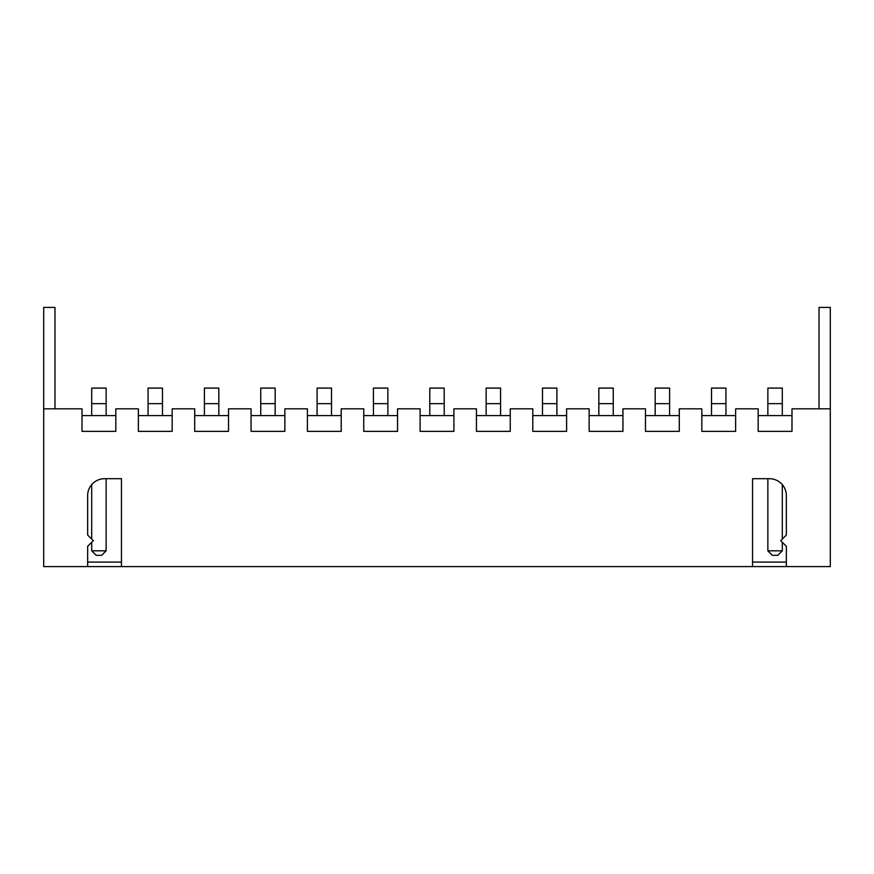 <?xml version="1.0" encoding="UTF-8"?>
<svg xmlns="http://www.w3.org/2000/svg" width="874" height="874" viewBox="0 0 874 874"><rect width="100%" height="100%" fill="white"/><g stroke="black" fill="none" stroke-linecap="round" stroke-linejoin="round"><path stroke-width="1.31" d="M786.349 566.592L786.349 546.316L780.711 540.678L786.349 535.041L786.349 495.602A16.901 16.901 0 0 0 769.448 478.701L752.547 478.701L752.547 566.592L830.3 566.592L830.3 408.824L791.986 408.824L791.986 431.363L758.173 431.363L758.173 408.824L735.635 408.824L735.635 431.363L701.833 431.363L701.833 408.824L679.295 408.824L679.295 431.363L645.482 431.363L645.482 408.824L622.944 408.824L622.944 431.363L589.142 431.363L589.142 408.824L566.592 408.824L566.592 431.363L532.79 431.363L532.79 408.824L510.252 408.824L510.252 431.363L476.439 431.363L476.439 408.824L453.901 408.824L453.901 431.363L420.099 431.363L420.099 408.824L397.561 408.824L397.561 431.363L363.748 431.363L363.748 408.824L341.21 408.824L341.21 431.363L307.408 431.363L307.408 408.824L284.858 408.824L284.858 431.363L251.057 431.363L251.057 408.824L228.518 408.824L228.518 431.363L194.705 431.363L194.705 408.824L172.167 408.824L172.167 431.363L138.365 431.363L138.365 408.824L115.827 408.824L115.827 431.363L82.014 431.363L82.014 408.824L43.7 408.824L43.7 307.408L54.975 307.408L54.975 408.824M819.025 408.824L819.025 307.408L830.3 307.408L830.3 408.824M87.651 566.592L121.453 566.592L121.453 478.701L104.552 478.701A16.901 16.901 0 0 0 87.651 495.602L87.651 535.041L93.289 540.678L87.651 546.316L87.651 566.592L43.7 566.592L43.7 408.824M752.547 566.592L121.453 566.592M115.827 415.587L82.014 415.587M172.167 415.587L138.365 415.587M228.518 415.587L194.705 415.587M284.858 415.587L251.057 415.587M341.21 415.587L307.408 415.587M397.561 415.587L363.748 415.587M453.901 415.587L420.099 415.587M510.252 415.587L476.439 415.587M566.592 415.587L532.79 415.587M622.944 415.587L589.142 415.587M679.295 415.587L645.482 415.587M735.635 415.587L701.833 415.587M791.986 415.587L758.173 415.587M87.651 562.091L121.453 562.091M752.547 562.091L786.349 562.091M106.136 415.587L106.136 388.089L91.704 388.089L91.704 415.587M162.477 415.587L162.477 388.089L148.056 388.089L148.056 415.587M218.828 415.587L218.828 388.089L204.396 388.089L204.396 415.587M260.747 415.587L260.747 388.089L275.168 388.089L275.168 403.646L260.747 403.646M275.168 415.587L275.168 403.646M317.098 415.587L317.098 388.089L331.519 388.089L331.519 403.646L317.098 403.646M331.519 415.587L331.519 403.646M373.438 415.587L373.438 388.089L387.87 388.089L387.87 403.646L373.438 403.646M387.87 415.587L387.87 403.646M429.789 415.587L429.789 388.089L444.211 388.089L444.211 403.646L429.789 403.646M444.211 415.587L444.211 403.646M500.562 415.587L500.562 388.089L486.13 388.089L486.13 415.587M556.902 415.587L556.902 388.089L542.481 388.089L542.481 415.587M598.832 415.587L598.832 388.089L613.253 388.089L613.253 403.646L598.832 403.646M613.253 415.587L613.253 403.646M655.172 415.587L655.172 388.089L669.604 388.089L669.604 403.646L655.172 403.646M669.604 415.587L669.604 403.646M725.944 415.587L725.944 388.089L711.523 388.089L711.523 415.587M767.864 415.587L767.864 388.089L782.296 388.089L782.296 403.646L767.864 403.646M782.296 415.587L782.296 403.646M106.136 550.817L91.704 550.817L96.216 555.329L101.624 555.329L106.136 550.817L106.136 478.701M91.704 550.817L91.704 542.251M91.704 539.105L91.704 484.611M767.864 550.817L772.376 555.329L777.784 555.329L782.296 550.817L767.864 550.817L767.864 478.701M782.296 550.817L782.296 542.251M782.296 539.105L782.296 484.611M106.136 403.646L91.704 403.646M162.477 403.646L148.056 403.646M218.828 403.646L204.396 403.646M500.562 403.646L486.13 403.646M556.902 403.646L542.481 403.646M725.944 403.646L711.523 403.646"/></g></svg>
